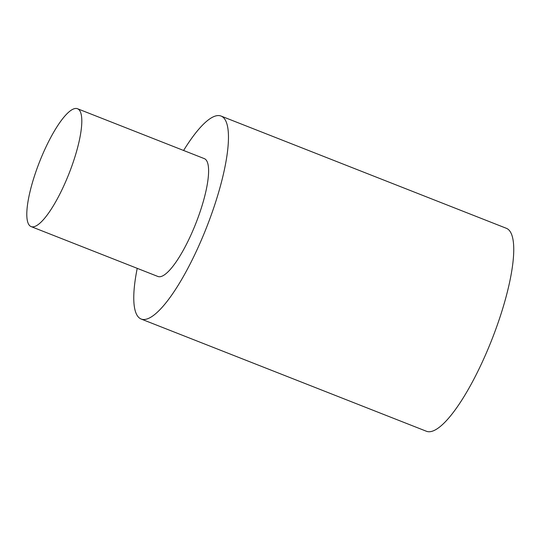 <?xml version="1.0" encoding="UTF-8"?>
<svg xmlns="http://www.w3.org/2000/svg" width="540" height="540" viewBox="0 0 540 540"><rect width="100%" height="100%" fill="white"/><g stroke="black" fill="none" stroke-linecap="round" stroke-linejoin="round"><path stroke-width="0.81" d="M31.124 226.597L157.916 276.48A63.328 15.856 111.5 0 0 195.858 223.351A63.328 15.856 111.5 0 0 204.289 158.612L77.497 108.729A63.328 15.856 111.5 0 1 69.066 173.468A63.328 15.856 111.5 0 1 31.124 226.597A63.328 15.856 111.5 0 1 45.691 147.575A63.328 15.856 111.5 0 1 77.497 108.729M183.6 150.471A109.067 27.311 111.5 0 1 221.029 116.046A109.067 27.311 111.5 0 1 206.516 227.543A109.067 27.311 111.5 0 1 141.169 319.039A109.067 27.311 111.5 0 1 136.161 313.484A109.067 27.311 111.5 0 1 137.228 268.34M221.029 116.046L506.318 228.278A109.067 27.311 111.5 0 1 491.798 339.775A109.067 27.311 111.5 0 1 426.458 431.271L141.169 319.039"/></g></svg>
